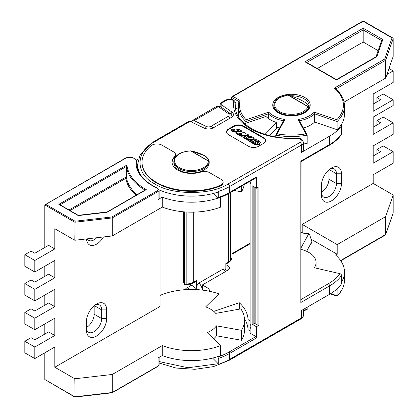 <?xml version="1.0" encoding="UTF-8"?>
<svg xmlns="http://www.w3.org/2000/svg" width="418" height="418" viewBox="0 0 418 418"><rect width="100%" height="100%" fill="white"/><g stroke="black" fill="none" stroke-linecap="round" stroke-linejoin="round"><path stroke-width="0.63" d="M212.616 358.09L218.206 363.733L188.095 367.767L159.112 361.56M218.206 363.733A2.121 0.862 71.7 0 1 218.269 364.371A53.896 31.115 -0 0 0 229.618 359.36L229.618 353.445L256.417 337.974L256.417 326.719L252.169 324.269L252.169 185.77L256.417 188.225L256.417 176.971L229.618 192.442A1.766 1.019 60 0 1 229.252 193.252A1.766 1.019 60 0 1 229.116 193.309A53.19 30.707 -0 0 1 217.971 198.231M301.044 249.4A24.599 14.202 180 0 1 308.86 252.435A24.599 14.202 180 0 1 316.065 262.478A24.599 14.202 180 0 1 314.31 267.745L339.876 273.644A1.766 1.338 34.7 0 1 341.516 275.462A53.896 31.115 180 0 1 329.577 285.922L329.577 294.293L301.55 310.469L301.55 317.832L229.618 359.36A2.121 1.223 -120 0 1 229.179 360.332L213.436 366.633L194.976 369.308L176.082 368.049L159.112 363.002M209.178 162.795A17.671 10.204 180 0 1 204 170.011A17.671 10.204 180 0 1 184.746 172.221A17.671 10.204 180 0 1 173.836 162.795L173.836 161.353A17.671 10.204 180 0 0 179.014 168.564A17.671 10.204 180 0 0 197.965 170.847A17.671 10.204 180 0 0 209.167 161.729L209.178 162.795M288.274 95.079L308.191 106.58C309.069 105.305 307.549 103.617 303.62 101.506C297.877 98.528 297.668 98.235 288.274 95.079L287.871 95.325L288.274 95.079A0.705 0.408 -60 0 0 288.018 95.147L307.93 106.642A0.705 0.408 -60 0 1 308.191 106.58L308.625 107.306A0.705 0.564 -160.1 0 0 307.93 106.642C307.303 108.455 305.777 110.08 303.363 111.517C296.979 115.645 284.005 114.788 279.569 111.517C273.126 107.494 273.126 102.917 279.569 97.781C282.255 96.328 285.066 95.45 288.018 95.147L287.877 95.163M174.593 156.687A19.437 11.223 180 0 0 172.07 162.215A19.437 11.223 180 0 0 201.089 171.981A7.069 4.081 180 0 1 209.57 172.644L221.075 179.291A7.069 4.081 180 0 1 223.144 182.175A7.069 4.081 180 0 1 221.075 185.059A7.069 4.081 180 0 1 220.171 185.503A49.476 28.565 180 0 1 168.815 187.604A49.476 28.565 180 0 1 142.031 162.215A49.476 28.565 180 0 1 151.18 145.668A7.069 4.081 180 0 1 161.938 145.145L173.444 151.786A7.069 4.081 180 0 1 175.513 154.676A7.069 4.081 180 0 1 174.593 156.687L174.593 157.262A19.437 11.223 -0 0 0 172.075 162.508M223.144 182.175L223.144 182.75A7.069 4.081 180 0 1 221.075 185.639A7.069 4.081 180 0 1 220.171 186.078A49.476 28.565 180 0 1 168.815 188.178A49.476 28.565 180 0 1 142.031 162.795L142.031 162.215M258.193 142.841L257.953 142.063L258.303 142.554L257.953 143.045L256.255 143.045L250.805 139.899L247.895 139.978L254.729 143.923L254.729 144.503L247.895 140.558L247.895 139.978M257.953 142.063L254.045 139.811L256.955 139.727L259.479 141.185L260.461 142.554L259.479 143.923L254.729 143.923M260.461 142.554L259.479 144.503L254.729 144.503M251.876 137.956L251.876 137.637L251.986 137.919L246.907 138.285L246.035 137.893L246.886 137.449L245.204 136.477L243.992 136.806L243.992 137.459L243.992 136.806M251.453 137.971L251.04 137.82L251.04 137.24L249.337 137.25L247.655 136.278L249.358 136.231L251.861 136.785L253.836 137.93L254.154 138.368L253.167 138.995L248.961 139.21L245.904 138.567L243.992 137.459L243.992 138.039L243.992 137.386M254.154 138.368L253.836 139.393L248.961 139.784L245.904 139.142L243.992 138.039M241.348 131.336L241.348 130.719L241.008 132.031L239.922 132.192L238.37 131.299L238.37 130.719L239.049 130.275L238.333 129.862L238.333 130.442L237.288 130.432M241.348 131.294L241.008 132.031M237.163 130.181L237.586 131.602L236.776 132.313L233.369 131.905L231.41 130.777L231.41 129.993M237.513 130.777L236.776 131.733L233.369 131.33L233.369 131.905M255.983 143.902L255.45 143.902M255.314 143.384L256.114 143.844L255.314 143.384L255.152 143.614M258.131 144.074L257.598 144.074M257.467 143.557L258.267 144.017L257.467 143.557L257.3 143.787M259.531 143.269L258.998 143.269M258.867 142.747L259.667 143.212L258.867 142.747L258.7 142.982M259.202 142.047L258.669 142.047M258.533 141.524L259.332 141.989L258.533 141.524L258.366 141.759M257.525 141.08L256.992 141.08M256.861 140.558L257.66 141.023L256.861 140.558L256.694 140.793M254.296 142.93L253.763 142.93M253.632 142.407L254.431 142.872L253.632 142.407L253.465 142.642M252.608 141.953L252.075 141.953M251.944 141.436L252.744 141.895L251.944 141.436L251.777 141.665M250.92 140.981L250.387 140.981M250.257 140.464L251.056 140.923L250.257 140.464L250.089 140.694M235.057 130.682L234.78 129.361L235.329 129.047L239.352 129.564L241.348 130.719M234.963 130.029L234.9 130.792L234.78 129.361M234.9 130.792L234.049 130.792L233.463 130.458L233.557 130.123L233.557 130.51M233.463 130.458L233.908 130.024L232.392 129.152L231.41 129.418L231.41 130.197L231.41 129.418M231.41 130.777L231.41 130.197L233.369 131.33M237.288 130.385L237.288 129.857L238.333 129.862M239.049 130.275L239.049 130.583L239.049 130.275M239.922 132.192L239.922 131.618L238.37 130.719M239.922 131.618L241.008 131.451M239.106 134.643L240.987 135.725L248.799 135.019L247.028 133.995L244.399 134.073L245.632 133.19L243.767 132.114L241.317 133.53L236.086 132.898L237.764 133.864L241.897 134.298L239.106 134.643L239.106 135.218L240.987 136.305L240.987 135.725M246.035 137.893L246.207 137.543L246.207 137.992M251.04 137.24L251.291 137.877M251.986 137.919L251.291 137.303M233.908 130.024L233.782 130.641M236.776 132.313L236.776 131.733M238.725 130.667L238.333 130.442M234.963 130.604L234.78 129.935L234.963 130.604M245.632 133.19L245.632 133.765L245.136 134.053M239.362 134.612L237.764 134.444L236.086 133.473L236.086 132.898M237.764 134.444L237.764 133.864M248.799 135.019L248.799 135.594L240.987 136.305M251.04 137.82L249.337 137.825L247.655 136.853L247.655 136.278M249.337 137.825L249.337 137.25M246.886 137.449L246.886 138.024L246.385 138.097M254.045 139.811L254.045 140.385L257.953 142.642M265.629 140.809A7.069 4.081 -0 0 0 263.575 138.212L243.584 126.67A7.069 4.081 -0 0 0 233.589 126.67L228.589 129.554A7.069 4.081 -0 0 0 226.535 132.151M248.579 146.29L228.589 134.748A7.069 4.081 180 0 1 226.519 131.863A7.069 4.081 180 0 1 228.589 128.979L233.589 126.09A7.069 4.081 180 0 1 243.584 126.09L263.575 137.632A7.069 4.081 180 0 1 265.644 140.521A7.069 4.081 180 0 1 263.575 143.405L258.58 146.29A7.069 4.081 180 0 1 248.579 146.29M175.513 154.676L175.513 155.25A7.069 4.081 180 0 1 174.593 157.262M235.893 109.824L235.893 103.518C234.414 99.265 231.039 98.099 225.772 100.022A2.121 1.223 60 0 1 226.833 100.127L220.359 103.863A3.532 2.043 -0 0 0 221.148 104.563L231.776 111.94A7.069 4.081 180 0 1 233.406 114.553A7.069 4.081 180 0 1 231.337 117.437L213.462 127.756A7.069 4.081 180 0 1 203.947 128.007L191.162 121.873L189.955 121.419L188.016 121.821L153.834 141.556L140.067 154.9L137.611 164.525A53.896 31.115 -0 0 0 142.538 177.519M308.986 106.428L308.625 107.306A17.53 10.121 180 0 1 303.86 112.385A17.53 10.121 180 0 1 284.757 114.579A17.53 10.121 180 0 1 273.936 105.226C274.015 102.285 275.775 99.792 279.219 97.749L287.929 95.022A0.705 0.705 0 0 1 288.221 95.048C296.613 97.817 299.633 99.134 305.354 102.541C307.251 103.413 309.268 106.094 308.991 106.559M303.363 142.47A6.186 3.569 180 0 1 301.55 144.999L301.55 152.356A6.186 3.569 180 0 0 303.363 149.832L303.363 142.47C302.857 139.476 300.631 137.992 296.691 138.018L296.806 138.405C278.895 139.137 263.45 135.918 250.481 128.744C238.061 121.257 232.486 112.343 233.756 102.002A4.065 2.346 -0 0 0 231.431 99.662A4.065 2.346 -0 0 0 226.833 100.127M264.411 134.188L276.382 122.474A29.688 17.138 180 0 1 265.9 116.418L244.54 123.697M220.359 103.863L220.176 103.251L225.772 100.022M159.101 189.882A53.776 31.047 -0 0 0 218.206 192.05A2.121 0.862 71.7 0 0 218.269 191.538L218.269 197.453A1.766 0.716 71.7 0 1 217.945 198.242A1.766 0.716 71.7 0 1 217.914 198.252L213.217 193.508M221.148 104.563L221.148 107.186M189.955 121.419L154.895 141.66C135.129 151.248 135.129 174.337 154.895 183.93C171.511 195.342 211.503 195.347 228.118 183.93A2.121 1.223 -120 0 1 229.618 186.527A53.896 31.115 180 0 1 218.269 191.538M276.382 122.474L276.382 128.937L269.558 135.615M341.516 134.084A1.766 1.338 34.7 0 1 341.328 134.711C338.491 138.776 334.447 142.324 329.212 145.354A1.766 1.019 60 0 0 329.577 144.544A53.896 31.115 -0 0 0 341.516 134.084L341.516 125.713A53.896 31.115 180 0 1 329.577 136.174L329.577 144.544L300.84 161.134L300.84 302.517L329.577 285.922A1.766 1.019 -120 0 0 328.329 283.759L301.044 299.513M340.696 125.525L341.516 125.713M301.55 152.356L329.577 136.174M255.915 177.838A1.766 1.019 -120 0 0 256.051 177.781A1.766 1.019 -120 0 0 256.417 176.971M257.916 187.358L257.916 325.277A0.705 0.408 -0 0 0 258.914 325.277L258.914 186.783L256.417 188.225M300.84 161.714L300.84 161.134L300.84 161.714M250.089 182.264L249.185 181.741M250.199 181.156A3.532 2.043 -120 0 0 250.92 184.082L250.92 321.238M250.089 181.219L250.089 332.493A2.827 1.63 -0 0 0 250.92 333.642L255.915 336.532A1.766 1.019 60 0 1 256.417 337.974M250.899 324.525L250.92 324.514A3.532 2.043 -120 0 0 250.899 324.525A3.532 2.043 -120 0 0 250.92 328.637L250.92 333.642M257.916 325.277L255.168 323.689L254.17 323.689L253.167 324.269A0.705 0.408 180 0 1 252.169 324.269M301.044 161.526L300.84 302.517M256.417 326.719L258.914 325.277M208.99 291.168L209.977 289.334L202.369 284.945L202.369 290.102M202.369 284.945L227.92 270.19A5.303 3.062 -0 0 0 229.472 268.027A5.303 3.062 -0 0 0 227.92 265.864L225.824 264.657M311.838 243.485L311.838 241.437L309.628 234.629L308.589 234.054L301.044 247.832M301.044 232.56L309.012 233.777L308.589 234.054A52.13 30.096 180 0 0 301.044 232.894M306.624 251.296L311.755 241.928L311.755 243.783M311.838 241.437L311.755 241.928M244.478 318.866A56.545 32.646 180 0 1 248.041 329.677L248.041 319.577A56.545 32.646 -0 0 0 239.268 302.716L239.268 309.163M239.268 302.716L213.781 311.394M339.876 273.644C337.19 277.484 333.345 280.859 328.329 283.759M255.915 336.532L229.116 352.003A1.766 1.019 -120 0 1 229.618 353.445A53.896 31.115 180 0 1 218.269 358.451A1.766 0.716 -108.3 0 0 217.914 356.946L217.621 356.648M218.269 358.451L218.269 364.371M229.116 352.003A53.19 30.707 180 0 1 217.914 356.946M248.041 319.577L250.089 320.758M250.089 330.857L248.041 329.677M329.577 294.293A53.896 31.115 180 0 0 341.516 283.832L341.516 275.462M212.725 128.127A3.532 2.043 60 0 0 210.98 126.304L228.171 116.376A3.532 2.043 180 0 0 228.39 113.633A3.532 2.221 124.8 0 1 230.407 113.612L220.333 106.616A3.532 2.221 124.8 0 0 218.316 106.632L194.098 120.614L190.577 121.601M190.566 121.596L216.545 106.454A3.532 2.043 -120 0 1 218.316 106.632L228.39 113.633M186.172 212.004L186.172 284.088L185.487 284.867L184.495 284.564L184.495 211.889M184.495 282.829L183.497 282.255L183.497 211.806M182.979 211.759L182.979 281.11L183.497 282.255M230.679 192.432L230.679 260.346A1.766 1.291 41 0 1 230.433 261.046L232.094 257.577L232.094 191.611M226.467 271.031L225.359 269.192L223.327 268.926L199.083 282.918C197.385 284.292 196.549 286.016 196.585 288.086L196.585 280.468A1.766 1.019 60 0 1 196.22 281.277L193.346 282.934A1.766 1.019 60 0 0 193.712 282.129A10.602 6.124 180 0 1 190.969 283.268A14.139 8.161 -0 0 1 186.172 284.088M225.824 269.897L225.824 263.586L228.698 261.929L228.698 193.565M189.913 284.256A1.766 1.019 180 0 0 190.336 284.653L191.961 285.588A4.415 2.55 60 0 1 195.629 289.549M268.335 118.451L268.335 113.832L268.727 112.118A25.801 14.896 0 0 0 273.226 115.614A25.801 14.896 0 0 0 284.841 119.48L277.087 133.906A51.952 29.991 0 0 0 305.845 133.906L298.091 119.48A25.801 14.896 0 0 0 314.205 112.118L336.741 119.794L337.122 121.502L337.122 129.726L314.597 122.051L314.597 113.832L314.205 112.118M321.452 185.305A14.139 8.161 -60 0 1 331.448 167.989L331.448 167.989A14.139 8.161 -60 0 1 341.449 173.763L341.449 183.575A14.139 8.161 -60 0 1 331.448 200.886A14.139 8.161 -60 0 1 321.452 195.117L321.452 185.305M328.95 179.244L336.448 183.575A10.602 6.124 120 0 1 331.819 194.245A10.602 6.124 120 0 1 323.652 197.082A10.602 6.124 120 0 1 321.452 192.228A10.602 6.124 120 0 0 328.95 179.244L328.95 169.802M336.741 119.794A51.952 29.991 0 0 0 334.322 88.13L384.701 59.048L392.027 37.907L363.19 21.261L232.988 96.427L231.933 96.678L231.488 97.295L231.488 99.228M392.027 37.907L392.836 38.017L393.176 38.571L393.176 56.461L385.678 78.103L385.678 60.213L335.894 88.956M340.602 260.529L385.678 234.503L393.176 212.861L393.176 194.971L373.185 183.429L373.185 174.771L393.176 163.229L393.176 151.687L373.185 163.229L373.185 145.919L393.176 134.377L393.176 122.829L373.185 134.371L373.185 117.061L393.176 105.519L393.176 99.745L373.185 111.287L373.185 93.977L393.176 82.435L393.176 70.893L389.012 68.484M386.927 74.498L393.176 70.893M302.214 232.69L302.214 224.403L337.195 244.603L385.678 216.613L393.176 194.971M373.185 183.429L302.214 224.403M330.722 293.608L337.122 295.792L336.741 295.813L337.122 295.792L337.122 288.822M341.516 282.098A53.013 30.608 0 0 0 344.479 272.013A53.013 30.608 0 0 0 335.691 255.142L337.195 254.269L311.123 239.216M307.178 307.225L307.178 309.472L306.64 310.004L303.363 310.506M393.176 122.829L383.181 117.061L376.931 120.666L376.931 124.998M376.931 120.666L380.678 122.829L373.185 127.161M393.176 151.687L383.181 145.919L376.931 149.524L376.931 153.85M376.931 149.524L380.678 151.687L373.185 156.013M393.176 99.745L383.181 93.977L376.931 97.582L376.931 101.908M376.931 97.582L380.678 99.745L373.185 104.077M341.449 183.575L336.448 183.575L336.448 173.763A10.602 6.124 120 0 0 334.254 168.909A10.602 6.124 120 0 0 330.11 168.867M337.195 254.269L337.195 244.603M340.78 260.785L385.391 235.026L385.678 234.503L385.678 216.613M393.176 212.861L393.009 213.337M378.133 50.662L363.19 42.035L317.267 68.547M363.19 42.035L363.19 29.913L306.77 62.486M304.962 61.801L306.023 62.052L336.448 79.619L376.2 56.67L376.89 56.634L336.448 79.979L304.962 61.801L363.19 28.184L363.19 29.913L381.634 40.562M363.19 28.184L382.815 39.517L381.665 40.583M303.363 144.001A53.013 30.608 180 0 0 307.178 143.405L307.178 135.181A53.013 30.608 180 0 1 275.755 135.181L283.608 120.394M275.755 136.874L275.755 135.181L277.087 133.906M283.508 120.76L284.841 119.48M305.845 133.906L307.073 134.815L299.325 120.394M299.429 120.76L298.091 119.48M334.322 88.13L335.403 88.522C341.36 93.742 344.385 99.552 344.479 105.947A53.013 30.608 180 0 1 337.122 121.502L314.597 113.832A26.862 15.508 180 0 1 299.513 120.745M232.988 96.427L240.115 100.539L239.012 101.449L238.453 105.947A53.013 30.608 180 0 1 238.986 101.621M245.81 123.263L246.192 119.794L268.727 112.118M384.701 59.048L385.678 60.213L393.176 38.571M314.597 122.051A26.862 15.508 180 0 1 303.442 128.054M344.479 105.947L344.479 114.171A53.013 30.608 180 0 1 337.122 129.726M238.668 116.925A53.013 30.608 180 0 1 238.453 114.171L238.453 105.947A53.013 30.608 180 0 0 245.81 121.502L268.335 113.832A26.862 15.508 180 0 0 272.473 116.915A26.862 15.508 180 0 0 283.42 120.745M279.49 128.054A26.862 15.508 180 0 1 276.382 127.004M344.077 102.123L385.678 78.103M238.453 109.537L235.893 108.058M103.465 236.964A14.139 8.161 -60 0 1 96.548 244.169A14.139 8.161 -60 0 1 86.563 238.913M87.289 238.83A10.602 6.124 120 0 0 88.747 240.366A10.602 6.124 120 0 0 94.045 239.838A10.602 6.124 120 0 0 96.704 237.743M106.668 318.542A14.311 8.266 -60 0 1 96.548 336.072A14.311 8.266 -60 0 1 86.427 330.23L86.427 321.573A14.311 8.266 -60 0 1 96.548 304.043A14.311 8.266 -60 0 1 106.668 309.89L106.668 318.542L101.668 318.542L101.668 309.89A10.779 6.223 120 0 0 99.437 304.952A10.779 6.223 120 0 0 95.205 304.921M86.427 327.346A10.779 6.223 120 0 0 88.658 332.279A10.779 6.223 120 0 0 94.045 331.746A10.779 6.223 120 0 0 101.668 318.542L94.17 314.216L94.17 305.741M244.52 320.057A53.013 30.608 180 0 1 241.458 330.309L241.458 340.262A53.013 30.608 180 0 0 244.52 330.016L244.52 320.057A53.013 30.608 180 0 0 240.852 308.876L215.745 313.375A26.862 15.508 -0 0 0 210.5 309.095A26.862 15.508 -0 0 0 205.656 306.88L218.943 293.875A53.013 30.608 180 0 0 160.057 295.421M209.178 161.411L209.178 161.484C208.174 158.38 206.403 156.348 203.853 155.376A0.705 0.408 120 0 0 203.671 155.35C200.144 153.364 195.938 151.886 191.042 150.924L208.624 161.076C208.718 159.268 207.067 157.356 203.671 155.35M69.012 209.998L126.335 176.908L126.335 166.516L126.931 165.016A64.675 37.338 -0 0 0 145.778 189.344A64.675 37.338 -0 0 0 146.279 189.631L107.06 212.271L78.291 215.594L59.811 204.924M208.624 161.076A0.705 0.658 5.8 0 1 209.167 161.729A0.705 0.575 3.7 0 0 208.457 161.139L190.88 150.987A0.705 0.408 -60 0 1 191.042 150.924L191.01 150.872A0.705 0.705 0 0 0 190.864 150.856L190.88 150.987A16.966 9.792 -0 0 0 174.546 160.899A16.966 9.792 -0 0 0 191.298 170.57A16.966 9.792 -0 0 0 208.457 161.139A0.705 0.408 120 0 1 208.624 161.076M48.566 245.324L54.81 248.929L34.819 260.471L24.824 254.698L31.073 251.093L34.819 253.256L48.566 245.324M136.801 165.136L136.801 161.876A7.069 4.081 -0 0 0 136.811 161.661C137.308 158.093 129.105 155.762 124.893 158.453A0.705 0.408 -120 0 1 125.243 158.49L45.818 204.345L75.036 221.216L74.806 240.272L54.81 228.73L54.81 248.929M74.874 397.095L44.815 379.502L44.815 352.813M44.815 334.055L44.815 323.955M44.815 305.197L44.815 295.098M44.815 276.34L44.815 266.245M44.815 247.487L44.815 204.924L45.818 204.345M75.036 396.948L74.806 378.781L54.81 367.239L159.023 307.073L159.023 208.963M34.819 347.039L24.824 341.266L31.073 337.66L34.819 339.824L48.566 331.892L54.81 335.497L34.819 347.039L34.819 358.581L54.81 347.039L54.81 367.239M34.819 318.182L24.824 312.413L31.073 308.803L34.819 310.971L48.566 303.034L54.81 306.64L34.819 318.182L34.819 329.724L54.81 318.182L54.81 335.497M34.819 289.329L24.824 283.556L31.073 279.95L34.819 282.113L48.566 274.177L54.81 277.787L34.819 289.329L34.819 300.871L54.81 289.329L54.81 306.64M34.819 260.471L34.819 272.013L54.81 260.471L54.81 277.787M136.999 194.746A65.38 37.745 -0 0 1 126.335 176.908L125.766 178.387L70.015 210.578M190.854 150.987L190.864 150.856C180.466 151.619 174.792 155.115 173.836 161.353M190.927 150.961L203.853 155.376A0.705 0.408 120 0 1 203.974 155.527M157.607 188.1L159.112 190.033A3.532 2.043 180 0 1 158.077 191.475L112.29 217.909L111.94 216.958L157.576 190.608A2.827 1.63 -0 0 0 157.32 188.168A55.484 32.034 180 0 1 152.272 185.592A55.484 32.034 180 0 1 136.096 161.275A0.705 0.575 -174.9 0 1 136.801 161.876A54.779 31.627 -0 0 0 136.728 163.516C136.895 171.965 142.193 179.312 152.627 185.555L157.607 188.1A0.705 0.355 114.3 0 0 157.32 188.168M145.276 190.206L146.279 189.631M111.94 392.69L112.29 392.486L111.94 392.69L112.29 392.486L112.29 374.455L74.806 378.781M220.584 197.312L220.584 207.145A53.013 30.608 180 0 1 162.278 207.082L112.29 235.945L74.806 240.272M159.112 190.033L159.112 198.111A3.532 2.043 180 0 1 158.077 199.553L162.278 197.129A53.013 30.608 -0 0 0 217.83 198.163M162.278 197.129L162.278 207.082M124.893 158.453L44.815 204.924L74.806 222.235L112.29 217.909L112.29 235.945M244.258 184.589A53.013 30.608 180 0 1 241.458 191.799L241.458 186.203M241.458 191.799L234.064 190.472M220.584 345.649A53.013 30.608 180 0 1 162.278 345.592L162.278 355.546A53.013 30.608 180 0 0 220.584 355.608L220.584 345.649L207.265 332.618A26.862 15.508 -0 0 0 216.44 325.826L216.44 335.779L241.458 340.262M162.278 355.546L158.077 357.975L158.077 366.053A3.532 2.043 -0 0 0 159.112 364.611L157.931 366.377A0.705 0.408 60 0 0 158.077 366.053L112.29 392.486L74.806 396.818L44.815 379.502M162.278 345.592L112.29 374.455M216.44 325.826L241.458 330.309M213.608 338.826A26.862 15.508 -0 0 0 216.44 335.779M160.057 208.368L160.057 305.631A3.532 2.043 180 0 1 159.023 307.073M86.427 327.487A10.779 6.223 120 0 0 94.17 314.216M138.415 158.965L136.383 160.136M34.819 300.871L24.824 295.098L24.824 283.556M34.819 329.724L24.824 323.955L24.824 312.413M34.819 358.581L24.824 352.813L24.824 341.266M34.819 272.013L24.824 266.245L24.824 254.698M191.418 285.275L186.235 288.268A4.415 2.55 60 0 1 189.662 289.47M245.904 139.142L245.904 138.567M248.961 139.784L248.961 139.21M253.167 139.57L253.167 138.995M263.575 138.212L263.575 137.632M243.584 126.67L243.584 126.09M233.589 126.09L233.589 126.67M228.589 129.554L228.589 128.979M220.171 186.078L220.171 185.503M154.895 141.66A2.121 1.223 -120 0 0 153.834 141.556M296.691 138.018C264.662 140.385 234.31 123.728 235.627 106.815A55.84 32.238 180 0 1 235.867 103.847A2.121 1.724 -170.9 0 0 233.756 102.002M235.893 103.518A6.186 3.569 180 0 1 235.867 103.847L235.867 109.673M231.776 114.934L231.776 111.94M296.806 138.405A4.065 2.346 180 0 1 300.861 139.743A4.065 2.346 180 0 1 300.051 142.402L228.118 183.93M218.269 197.453A53.896 31.115 -0 0 0 229.618 192.442L229.618 186.527L301.55 144.999A2.121 1.223 -120 0 0 300.051 142.402M250.92 184.082L250.92 324.514M255.168 323.689L255.168 187.504M254.17 186.924L254.17 323.689M253.167 324.269L253.167 186.35M227.92 270.19L227.92 265.864M232.094 254.196L250.089 243.804M301.55 317.832A2.121 1.223 60 0 1 301.112 318.798C302.736 317.685 303.484 316.52 303.363 315.303A6.186 3.569 -0 0 1 301.55 317.832M228.171 116.376A3.532 2.043 60 0 1 229.937 118.242M210.98 126.304A3.532 2.043 180 0 1 206.226 126.429A3.532 1.844 115.6 0 0 204.663 128.31M194.098 120.614L206.226 126.429M190.969 212.156L190.969 283.268A1.766 0.648 -106.2 0 1 190.671 284.052L185.487 284.867M225.824 264.186L228.332 262.734A1.766 1.019 -120 0 0 228.698 261.929A10.602 6.124 180 0 0 230.679 260.346A14.139 8.161 -0 0 0 232.094 257.577M196.585 280.468L193.712 282.129L193.712 212.13M190.336 284.653L190.336 284.146M223.327 268.926A10.455 6.035 60 0 1 225.177 271.778M202.369 289.549A10.455 6.035 -120 0 0 199.083 282.918M196.585 288.086L197.244 289.632M273.983 104.469A17.671 10.204 0 0 0 273.795 105.947C273.769 108.377 275.42 110.618 278.754 112.677C289.031 119.485 310.527 113.659 309.137 105.947A17.671 10.204 0 0 0 303.959 98.737A17.671 10.204 0 0 0 290.468 95.764M304.712 97.436A18.732 10.816 180 0 1 304.712 112.729A18.732 10.816 180 0 1 278.221 112.729A18.732 10.816 180 0 1 278.221 97.436A18.732 10.816 180 0 1 304.712 97.436M337.122 295.792A53.013 30.608 0 0 0 344.479 280.238L344.479 272.013M303.363 310.067A53.013 30.608 0 0 0 307.178 309.472M329.206 169.583L336.448 173.763L341.449 173.763M382.815 39.517L376.89 56.634M240.115 100.539A51.952 29.991 0 0 0 246.192 119.794M238.971 101.611L231.488 97.295M145.067 190.085A65.38 37.745 180 0 1 126.335 166.516L60.02 204.804M136.09 195.274A66.086 38.153 180 0 1 125.766 178.387M158.077 199.553L158.077 191.475A0.705 0.408 -120 0 0 157.576 190.608M58.813 204.345L126.931 165.016M75.036 221.216L111.94 216.958M125.243 158.49A6.359 3.673 180 0 1 132.328 157.732A6.359 3.673 180 0 1 136.096 161.275M94.301 305.631L101.668 309.89L106.668 309.89M316.065 268.152L316.065 262.478M273.936 107.16L273.936 105.226M241.573 131.027L241.573 131.607M231.128 129.805L231.128 130.385M234.702 129.601L234.702 130.181M243.757 137.135L243.757 137.71M137.611 164.525L137.611 169.102M220.114 103.361L220.114 106.475M308.996 107.16L308.996 106.564M256.051 177.781L229.252 193.252L217.945 198.242M301.044 161.614L329.212 145.354M184.813 289.7L186.235 288.268M250.089 243.208L232.094 253.595M303.363 309.425L303.363 315.303M301.112 318.798L229.179 360.332M230.407 113.612L232.549 116.497M220.333 106.616A3.532 3.532 0 0 0 216.545 106.454M190.671 284.052L193.346 282.934M228.332 262.734L230.433 261.046M344.479 280.238C344.416 285.98 341.94 291.278 337.054 296.137M385.642 234.723L393.134 213.102M330.288 293.875L336.986 296.153M381.707 40.347L376.017 56.775M231.933 96.678L363.19 20.9L392.836 38.017M107.207 211.957L78.192 215.307M145.569 189.798L107.186 211.963M78.208 215.307L59.518 204.517M112.186 392.784L157.931 366.377M74.9 397.1L112.144 392.8M159.112 357.374L159.112 364.611M136.811 165.235L136.811 161.661"/></g></svg>
